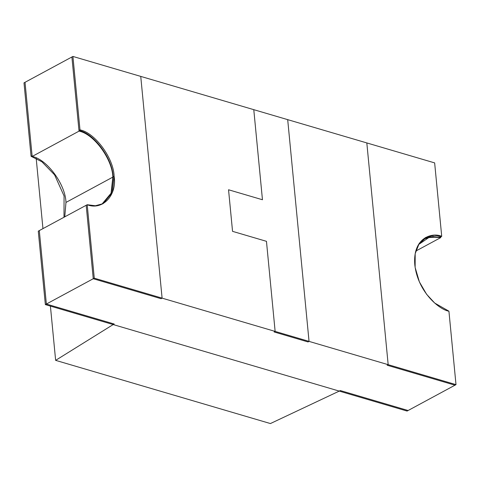 <?xml version="1.0" encoding="UTF-8"?>
<svg xmlns="http://www.w3.org/2000/svg" width="480" height="480" viewBox="0 0 480 480"><rect width="100%" height="100%" fill="white"/><g stroke="black" fill="none" stroke-linecap="round" stroke-linejoin="round"><path stroke-width="0.72" d="M32.16 156.456C46.962 159.198 65.55 184.482 65.964 202.428L112.848 177.108C112.434 159.162 93.84 133.878 79.038 131.136L32.16 156.456L79.038 131.136L71.898 56.988L25.02 82.308L32.16 156.456L25.02 82.308L71.898 56.988L79.038 131.136C93.84 133.878 112.434 159.162 112.848 177.108L65.964 202.428L64.77 216.84L65.964 202.428C65.55 184.482 46.962 159.198 32.16 156.456M162.096 298.14L161.076 298.692L93.252 278.73L46.368 304.05L114.192 324.012L113.178 324.564L339.258 391.098L340.272 390.546L408.102 410.508L454.98 385.188L387.156 365.226L388.176 364.674L309.048 341.388L308.028 341.94L274.116 331.956L275.136 331.41L162.096 298.14L275.136 331.41L266.46 241.326L232.548 231.348L228.546 189.768L262.458 199.752L253.782 109.668L140.742 76.398L253.782 109.668L262.458 199.752L228.546 189.768L232.548 231.348L266.46 241.326L275.136 331.41L274.116 331.956L308.028 341.94L309.048 341.388L388.176 364.674L366.822 142.932L287.694 119.646L366.822 142.932L388.176 364.674L387.156 365.226L454.98 385.188L408.102 410.508L340.272 390.546L339.258 391.098L113.178 324.564L114.192 324.012L46.368 304.05L93.252 278.73L86.178 205.278L39.3 230.598L46.368 304.05L39.3 230.598L86.178 205.278L93.252 278.73L161.076 298.692L162.096 298.14L140.742 76.398L162.096 298.14L94.272 278.178L87.198 204.726L95.394 205.758L103.2 203.604L112.338 192.546L114.114 176.292C113.7 158.178 94.932 132.66 79.992 129.888L78.972 130.44C93.912 133.212 112.68 158.73 113.1 176.844L114.114 176.292L113.1 176.844L111.432 192.786L102.684 203.874L111.432 192.786L113.1 176.844C112.68 158.73 93.912 133.212 78.972 130.44L79.992 129.888L72.918 56.442L140.742 76.398L162.096 298.14L161.076 298.692L162.096 298.14L140.742 76.398L72.918 56.442L71.898 56.988L72.918 56.442L79.992 129.888C94.932 132.66 113.7 158.178 114.114 176.292C117.264 195.204 102.462 210.846 87.198 204.726L86.178 205.278L87.198 204.726L94.272 278.178L93.252 278.73L94.272 278.178L162.096 298.14M101.868 204.252L111.084 193.206L112.848 177.108L111.048 193.302L101.868 204.252M287.694 119.646L309.048 341.388L287.694 119.646L309.048 341.388L308.028 341.94L309.048 341.388L275.136 331.41L274.116 331.956L308.028 341.94L274.116 331.956L275.136 331.41L266.46 241.326L232.548 231.348L228.546 189.768L262.458 199.752L253.782 109.668L287.694 119.646L253.782 109.668L262.458 199.752L228.546 189.768L232.548 231.348L266.46 241.326L275.136 331.41L309.048 341.388L287.694 119.646M440.7 236.898L440.766 237.588L415.764 251.094L440.766 237.588L433.23 236.544L424.914 238.704L418.404 244.686L429.678 236.964L440.766 237.588L440.7 236.898L441.72 236.346L440.7 236.898L425.214 237.75L440.7 236.898M113.178 324.564L339.258 391.098L270.414 423.558L55.638 360.354L50.412 306.09L55.638 360.354L113.178 324.564L55.638 360.354L270.414 423.558L339.258 391.098L113.178 324.564L114.192 324.012L46.368 304.05L45.354 304.602L113.178 324.564L45.354 304.602L46.368 304.05L39.3 230.598L38.28 231.15L45.354 304.602L38.28 231.15L39.3 230.598L46.368 304.05L114.192 324.012L113.178 324.564M42.954 228.624L36.186 158.322L42.954 228.624M339.258 391.098L340.272 390.546L339.258 391.098L407.082 411.06L408.102 410.508L340.272 390.546L408.102 410.508L407.082 411.06L339.258 391.098M31.074 156.312L41.88 161.748L54.582 174.846L64.074 195.948L63.99 217.26L64.074 195.948L54.582 174.846L41.88 161.748L31.074 156.312L32.094 155.76L31.074 156.312L24 82.86L31.074 156.312M32.094 155.76L25.02 82.308L24 82.86L25.02 82.308L32.094 155.76M366.822 142.932L434.646 162.894L441.72 236.346L434.112 235.29L425.724 237.468L419.25 243.366L415.182 253.68L415.128 267.42L419.382 281.886L426.57 294.252L434.73 303.072L448.926 311.184L456 384.636L454.98 385.188L456 384.636L388.176 364.674L387.156 365.226L454.98 385.188L387.156 365.226L388.176 364.674L366.822 142.932L388.176 364.674L456 384.636L448.926 311.184C440.142 310.062 417.888 292.602 414.804 264.786C412.554 237.21 432.648 232.218 441.72 236.346L434.646 162.894L366.822 142.932M71.898 56.988L78.972 130.44L71.898 56.988M86.178 205.278L93.252 278.73L161.076 298.692L93.252 278.73L86.178 205.278"/></g></svg>
